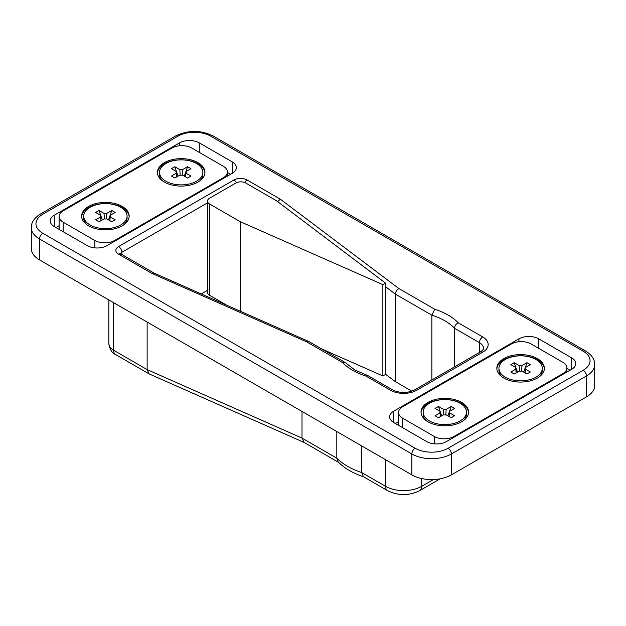 <?xml version="1.0" encoding="UTF-8"?>
<svg xmlns="http://www.w3.org/2000/svg" width="626" height="626" viewBox="0 0 626 626"><rect width="100%" height="100%" fill="white"/><g stroke="black" fill="none" stroke-linecap="round" stroke-linejoin="round"><path stroke-width="0.94" d="M539.072 376.969A21.667 12.512 0 0 0 542.273 370.428L542.273 368.338A21.667 12.512 0 0 0 535.926 359.488A21.667 12.512 0 0 0 512.311 356.781A21.667 12.512 0 0 0 498.938 368.338A21.667 12.512 0 0 0 505.284 377.181A21.667 12.512 0 0 0 528.9 379.896A21.667 12.512 0 0 0 542.273 368.338M510.832 372.016L515.84 369.129A4.961 2.864 0 0 1 515.652 368.479A4.961 2.864 0 0 1 515.84 367.54L510.832 364.653L514.228 362.697L519.236 365.584A4.961 2.864 0 0 1 521.974 365.584L526.982 362.697L530.378 364.653L525.37 367.54A4.961 2.864 0 0 1 525.558 368.479A4.961 2.864 0 0 1 525.37 369.129L530.378 372.016L526.982 373.98L521.974 371.085A4.961 2.864 0 0 1 519.236 371.085L514.228 373.98L510.832 372.016M515.84 367.54L516.192 372.838M519.603 371.14L519.236 365.584M514.228 362.697L517.475 372.102M525.37 369.129L525.097 372.893M525.011 372.838L525.37 367.54M521.974 365.584L521.599 371.14M526.982 362.697L523.727 372.102M516.114 372.893L515.84 369.129M498.938 368.338L498.938 370.428A21.667 12.512 0 0 0 502.13 376.969M365.96 376.077A60.581 34.978 180 0 1 352.548 370.24A60.581 34.978 180 0 1 342.422 362.493L345.082 362.454L354.872 370.005L367.955 375.663L392.768 389.982A4.664 2.692 120 0 0 390.436 390.217L365.96 376.077L367.736 375.561M363.792 476.863C353.291 473.444 344.746 468.475 338.165 461.957L336.811 458.185L336.811 431.549M586.507 396.876A27.959 16.143 0 0 0 594.7 385.459L594.7 364.528A27.959 16.143 180 0 1 586.507 375.944L586.507 396.876L451.401 474.876A27.959 16.143 0 0 1 411.861 474.876L39.493 259.892A27.959 16.143 0 0 1 31.3 248.475L31.3 227.551A27.959 16.143 180 0 0 39.493 238.968L39.493 259.892M55.964 227.551L59.118 225.728M227.465 172.455L230.618 174.278M571.679 369.285A13.983 8.075 0 0 0 575.779 363.581A13.983 8.075 0 0 0 571.679 357.869L538.728 338.846A13.983 8.075 0 0 0 518.954 338.846L393.738 411.141A13.983 8.075 0 0 0 389.638 416.853A13.983 8.075 0 0 0 393.738 422.558L426.689 441.58A13.983 8.075 0 0 0 446.463 441.58L571.679 369.285L571.679 357.869M54.321 215.18L179.537 142.885A13.983 8.075 180 0 1 199.311 142.885L232.262 161.915A13.983 8.075 180 0 1 236.362 167.619A13.983 8.075 180 0 1 232.262 173.324L107.046 245.627A13.983 8.075 180 0 1 87.272 245.627L54.321 226.596A13.983 8.075 180 0 1 50.221 220.892A13.983 8.075 180 0 1 54.321 215.18L54.321 226.596M304.072 442.418L302.014 438.09L336.811 458.185A67.577 39.015 0 0 0 347.602 466.315A67.577 39.015 0 0 0 361.687 472.552L385.499 486.292A9.32 5.384 120 0 0 387.424 490.557L363.362 476.668L361.687 472.552L361.687 445.915M303.939 442.363L149.191 373.925L147.133 369.606L302.014 438.09L302.014 411.454M113.635 302.702L113.635 350.263A9.32 5.384 -60 0 0 115.567 354.527C112.062 353.205 109.824 349.558 108.854 343.604A16.307 9.413 0 0 0 113.635 350.263L147.133 369.606L147.133 322.038M411.869 391.172L395.382 381.657L385.499 374.207M207.48 290.378L201.282 293.954M395.382 381.657L395.382 294.134C395.609 291.732 396.774 289.869 398.895 288.555L434.694 309.221A60.581 34.978 180 0 1 458.224 322.813L482.709 336.945A18.639 10.759 180 0 1 482.709 352.164L416.799 390.217A18.639 10.759 180 0 1 390.436 390.217M431.87 379.943L431.87 315.199L434.694 309.221M454.46 366.899L454.46 328.243C454.695 325.833 455.947 324.018 458.224 322.813M342.422 362.493L306.63 341.827L308.673 341.444L345.082 362.454M306.63 341.827L151.75 273.335L153.926 273.014M277.678 201.674L280.268 199.138L398.895 288.555M398.535 421.689L395.382 423.512M570.036 370.24L566.882 368.417M463.287 420.727A21.667 12.512 0 0 0 466.48 414.185L466.48 412.096A21.667 12.512 0 0 0 460.133 403.246A21.667 12.512 0 0 0 436.518 400.538A21.667 12.512 0 0 0 423.145 412.096A21.667 12.512 0 0 0 429.491 420.938A21.667 12.512 0 0 0 453.107 423.653A21.667 12.512 0 0 0 466.48 412.096M435.039 415.774L440.047 412.886A4.961 2.864 0 0 1 439.859 412.237A4.961 2.864 0 0 1 440.047 411.305L435.039 408.41L438.435 406.454L443.443 409.341A4.961 2.864 0 0 1 446.182 409.341L451.19 406.454L454.586 408.41L449.578 411.305A4.961 2.864 0 0 1 449.765 412.237A4.961 2.864 0 0 1 449.578 412.886L454.586 415.774L451.19 417.738L446.182 414.842A4.961 2.864 0 0 1 443.443 414.842L438.435 417.738L435.039 415.774M440.047 411.305L440.407 416.603M443.818 414.897L443.443 409.341M438.435 406.454L441.69 415.86M449.578 412.886L449.304 416.65M449.218 416.603L449.578 411.305M446.182 409.341L445.806 414.897M451.19 406.454L447.934 415.86M440.321 416.65L440.047 412.886M423.145 412.096L423.145 414.185A21.667 12.512 0 0 0 426.337 420.727M385.499 283.101L382.862 284.627L240.173 221.651L209.53 203.959A6.988 4.038 180 0 1 207.48 201.102A6.988 4.038 180 0 1 209.53 198.246L235.892 183.027A6.988 4.038 180 0 1 245.775 183.027L276.426 200.727L385.499 283.101L385.499 374.426L382.862 375.944L321.717 348.964M226.667 305.175L209.53 295.284A6.988 4.038 180 0 1 207.48 292.428L207.48 201.102M240.173 221.651L240.173 311.145M382.862 284.627L382.862 375.944M123.87 224.765A21.667 12.512 0 0 0 127.062 218.224L127.062 216.134A21.667 12.512 0 0 0 120.716 207.284A21.667 12.512 0 0 0 97.1 204.577A21.667 12.512 0 0 0 83.727 216.134A21.667 12.512 0 0 0 90.074 224.984A21.667 12.512 0 0 0 113.689 227.692A21.667 12.512 0 0 0 127.062 216.134M95.621 219.812L100.629 216.925A4.961 2.864 0 0 1 100.442 216.275A4.961 2.864 0 0 1 100.629 215.344L95.621 212.449L99.018 210.493L104.026 213.38A4.961 2.864 0 0 1 106.764 213.38L111.772 210.493L115.168 212.449L110.16 215.344A4.961 2.864 0 0 1 110.348 216.275A4.961 2.864 0 0 1 110.16 216.925L115.168 219.812L111.772 221.776L106.764 218.889A4.961 2.864 0 0 1 104.026 218.889L99.018 221.776L95.621 219.812M100.629 215.344L100.989 220.642M104.401 218.936L104.026 213.38M99.018 210.493L102.273 219.898M110.16 216.925L109.886 220.688M109.808 220.642L110.16 215.344M106.764 213.38L106.397 218.936M111.772 210.493L108.525 219.898M100.903 220.688L100.629 216.925M83.727 216.134L83.727 218.224A21.667 12.512 0 0 0 86.928 224.765M537.413 358.635A23.765 13.725 0 0 0 511.512 355.662A23.765 13.725 0 0 0 496.841 368.338A23.765 13.725 0 0 0 503.797 378.041A23.765 13.725 0 0 0 529.698 381.015A23.765 13.725 0 0 0 544.37 368.338A23.765 13.725 0 0 0 537.413 358.635M544.354 368.91A23.765 13.725 0 0 0 537.413 359.778A23.765 13.725 0 0 0 511.966 356.695A23.765 13.725 0 0 0 496.856 368.91M461.62 402.393A23.765 13.725 0 0 0 435.719 399.419A23.765 13.725 0 0 0 421.048 412.096A23.765 13.725 0 0 0 428.004 421.799A23.765 13.725 0 0 0 453.905 424.772A23.765 13.725 0 0 0 468.577 412.096A23.765 13.725 0 0 0 461.62 402.393M468.561 412.667A23.765 13.725 0 0 0 461.62 403.535A23.765 13.725 0 0 0 436.173 400.452A23.765 13.725 0 0 0 421.063 412.667M562.782 373.659A13.983 8.075 0 0 0 566.882 367.955A13.983 8.075 0 0 0 562.782 362.251L531.145 343.987A13.983 8.075 0 0 0 511.379 343.987L402.635 406.767A13.983 8.075 0 0 0 398.535 412.471A13.983 8.075 0 0 0 402.635 418.184L434.264 436.447A13.983 8.075 0 0 0 454.038 436.447L562.782 373.659L562.782 374.426M197.996 162.674A23.765 13.725 0 0 0 172.095 159.7A23.765 13.725 0 0 0 157.423 172.377A23.765 13.725 0 0 0 164.38 182.08A23.765 13.725 0 0 0 190.281 185.053A23.765 13.725 0 0 0 204.952 172.377A23.765 13.725 0 0 0 197.996 162.674M204.937 172.948A23.765 13.725 0 0 0 197.996 163.816A23.765 13.725 0 0 0 172.549 160.733A23.765 13.725 0 0 0 157.439 172.948M122.203 206.431A23.765 13.725 0 0 0 96.302 203.458A23.765 13.725 0 0 0 81.63 216.134A23.765 13.725 0 0 0 88.587 225.837A23.765 13.725 0 0 0 114.488 228.811A23.765 13.725 0 0 0 129.159 216.134A23.765 13.725 0 0 0 122.203 206.431M129.144 216.706A23.765 13.725 0 0 0 122.203 207.574A23.765 13.725 0 0 0 96.756 204.491A23.765 13.725 0 0 0 81.646 216.706M223.365 177.706A13.983 8.075 0 0 0 227.465 171.994A13.983 8.075 0 0 0 223.365 166.289L191.736 148.026A13.983 8.075 0 0 0 171.962 148.026L63.218 210.805A13.983 8.075 0 0 0 59.118 216.518A13.983 8.075 0 0 0 63.218 222.222L94.855 240.486A13.983 8.075 0 0 0 114.621 240.486L223.365 177.706L223.365 178.465M199.663 181.008A21.667 12.512 0 0 0 202.855 174.466L202.855 172.377A21.667 12.512 0 0 0 196.509 163.527A21.667 12.512 0 0 0 172.893 160.819A21.667 12.512 0 0 0 159.52 172.377A21.667 12.512 0 0 0 165.867 181.219A21.667 12.512 0 0 0 189.482 183.934A21.667 12.512 0 0 0 202.855 172.377M171.414 176.055L176.422 173.167A4.961 2.864 0 0 1 176.235 172.518A4.961 2.864 0 0 1 176.422 171.587L171.414 168.691L174.81 166.735L179.819 169.623A4.961 2.864 0 0 1 182.557 169.623L187.565 166.735L190.961 168.691L185.953 171.587A4.961 2.864 0 0 1 186.141 172.518A4.961 2.864 0 0 1 185.953 173.167L190.961 176.055L187.565 178.019L182.557 175.131A4.961 2.864 0 0 1 179.819 175.131L174.81 178.019L171.414 176.055M176.422 171.587L176.782 176.884M180.194 175.178L179.819 169.623M174.81 166.735L178.066 176.141M185.953 173.167L185.679 176.931M185.593 176.884L185.953 171.587M182.557 169.623L182.182 175.178M187.565 166.735L184.31 176.141M176.696 176.931L176.422 173.167M159.52 172.377L159.52 174.466A21.667 12.512 0 0 0 162.713 181.008M42.787 233.255L415.155 448.239A23.303 13.451 0 0 0 448.106 448.239L583.213 370.24A23.303 13.451 0 0 0 583.213 351.209L210.845 136.225A23.303 13.451 0 0 0 177.894 136.225L42.787 214.233A23.303 13.451 0 0 0 42.787 233.255A4.664 2.692 120 0 0 39.493 238.968L411.861 453.952L411.861 474.876M151.75 273.335L118.58 254.187A9.32 5.384 180 0 1 118.58 246.574L233.913 179.983A9.32 5.384 180 0 1 247.09 179.983L280.268 199.138M385.499 459.656L385.499 486.292A25.635 14.797 0 0 0 421.744 486.292L421.744 478.561M387.424 490.557C398.222 495.894 409.021 495.894 419.811 490.557A9.32 5.384 60 0 0 421.744 486.292L433.388 479.571M583.213 370.24A4.664 2.692 -120 0 1 586.507 375.944L451.401 453.952L451.401 474.876M448.106 448.239A4.664 2.692 -120 0 1 451.401 453.952A27.959 16.143 180 0 1 411.861 453.952A4.664 2.692 120 0 1 415.155 448.239M121.874 254.508L121.874 252.286A4.664 2.692 0 0 0 120.575 253.733M207.48 202.855L121.874 252.286A4.664 2.692 60 0 0 118.58 246.574M479.414 352.493L479.414 342.649L454.46 328.243A55.925 32.286 0 0 0 431.87 315.199L395.382 294.134L385.499 286.685M482.709 352.164A4.664 2.692 60 0 0 480.377 351.937C482.724 350.255 483.773 349.065 483.507 348.361A13.983 8.075 0 0 0 479.414 342.649A4.664 2.692 -60 0 1 482.709 336.945M392.768 389.982C400.006 393.3 407.236 393.3 414.475 389.982A4.664 2.692 60 0 1 416.799 390.217M118.58 254.187A4.664 2.692 -60 0 1 120.904 253.953L120.341 253.53L120.505 254.187M233.913 179.983A4.664 2.692 60 0 1 236.417 182.753M247.09 179.983A4.664 2.692 120 0 0 244.719 182.526M177.894 136.225A4.664 2.692 -120 0 0 175.562 135.999C188.097 129.934 200.641 129.934 213.176 135.999A4.664 2.692 120 0 0 210.845 136.225M42.787 214.233A4.664 2.692 -120 0 0 40.455 213.998L175.562 135.999M213.176 135.999L585.545 350.983A4.664 2.692 120 0 0 583.213 351.209M393.738 422.558L393.738 411.141M518.954 341.733L518.954 338.846M538.728 348.361L538.728 338.846M199.311 152.4L199.311 142.885M179.537 145.772L179.537 142.885M232.262 173.324L232.262 161.915M209.53 203.959L209.53 295.284M402.635 418.184L402.635 427.691M434.264 436.447L434.264 443.834M454.038 436.447L454.038 437.206M63.218 222.222L63.218 231.737M94.855 240.486L94.855 247.88M114.621 240.486L114.621 241.245M108.854 343.604L108.854 299.94M419.811 490.557L440.101 478.851M303.813 442.285L338.549 462.34M115.567 354.527L148.933 373.792M480.377 351.937L414.475 389.982M308.673 341.444L153.793 272.952M153.863 272.983L120.904 253.953M40.455 213.998C34.242 217.95 31.19 222.465 31.3 227.551M585.545 350.983C591.758 354.926 594.81 359.441 594.7 364.528M566.882 367.955L566.882 372.063M398.535 412.471L398.535 425.328M227.465 171.994L227.465 176.102M59.118 216.518L59.118 229.374"/></g></svg>
